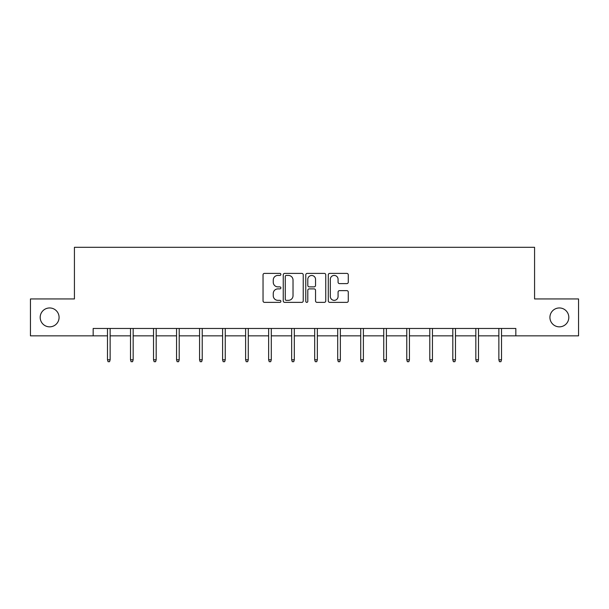 <?xml version="1.0" encoding="UTF-8"?>
<svg xmlns="http://www.w3.org/2000/svg" width="609" height="609" viewBox="0 0 609 609"><rect width="100%" height="100%" fill="white"/><g stroke="black" fill="none" stroke-linecap="round" stroke-linejoin="round"><path stroke-width="0.91" d="M280.886 274.408A1.012 1.012 0 0 0 279.874 273.395L264.481 273.395A1.446 1.446 0 0 0 263.035 274.849L263.035 300.922A1.446 1.446 0 0 0 264.481 302.368L279.874 302.368A1.012 1.012 0 0 0 280.886 301.356A1.012 1.012 0 0 0 279.874 300.344L277.879 300.344A4.636 4.636 0 0 1 273.251 295.708L273.251 293.53A4.636 4.636 0 0 1 277.879 288.894L279.874 288.894A1.012 1.012 0 0 0 280.886 287.882A1.012 1.012 0 0 0 279.874 286.869L277.879 286.869A4.636 4.636 0 0 1 273.251 282.233L273.251 280.064A4.636 4.636 0 0 1 277.879 275.428L279.874 275.428A1.012 1.012 0 0 0 280.886 274.408M549.919 317.396A9.447 9.447 0 0 0 559.366 326.843A9.447 9.447 0 0 0 568.814 317.396A9.447 9.447 0 0 0 559.366 307.956A9.447 9.447 0 0 0 549.919 317.396M40.186 317.396A9.447 9.447 0 0 0 49.633 326.843A9.447 9.447 0 0 0 59.081 317.396A9.447 9.447 0 0 0 49.633 307.956A9.447 9.447 0 0 0 40.186 317.396M346.833 283.611A1.446 1.446 0 0 0 348.279 282.157L348.279 274.849A1.446 1.446 0 0 0 346.833 273.395L329.743 273.395A1.446 1.446 0 0 0 328.289 274.849L328.289 300.922A1.446 1.446 0 0 0 329.743 302.368L346.833 302.368A1.446 1.446 0 0 0 348.279 300.922L348.279 292.084A1.446 1.446 0 0 0 346.833 290.638L339.517 290.638A1.446 1.446 0 0 0 338.071 292.084L338.071 296.469A3.875 3.875 0 0 1 334.196 300.344A3.875 3.875 0 0 1 330.322 296.469L330.322 279.303A3.875 3.875 0 0 1 334.196 275.428A3.875 3.875 0 0 1 338.071 279.303L338.071 282.157A1.446 1.446 0 0 0 339.517 283.611L346.833 283.611M93.169 335.848L30.45 335.848L30.45 298.95L74.427 298.95L74.427 247.3L534.573 247.3L534.573 298.95L578.55 298.95L578.55 335.848L515.831 335.848L515.831 328.464L93.169 328.464L93.169 335.848L107.488 335.848M303.229 274.849A1.446 1.446 0 0 0 301.782 273.395L284.692 273.395A1.446 1.446 0 0 0 283.246 274.849L283.246 300.922A1.446 1.446 0 0 0 284.692 302.368L301.782 302.368A1.446 1.446 0 0 0 303.229 300.922L303.229 274.849M307.218 273.395L324.308 273.395A1.446 1.446 0 0 1 325.754 274.849L325.754 300.922A1.446 1.446 0 0 1 324.308 302.368L316.992 302.368A1.446 1.446 0 0 1 315.546 300.922L315.546 290.348A1.446 1.446 0 0 0 314.099 288.894L309.243 288.894A1.446 1.446 0 0 0 307.796 290.348L307.796 301.356A1.012 1.012 0 0 1 306.784 302.368A1.012 1.012 0 0 1 305.771 301.356L305.771 274.849A1.446 1.446 0 0 1 307.218 273.395M110.138 335.848L130.509 335.848M133.165 335.848L153.529 335.848M156.186 335.848L176.549 335.848M179.206 335.848L199.569 335.848M202.226 335.848L222.597 335.848M225.254 335.848L245.617 335.848M248.274 335.848L268.638 335.848M271.294 335.848L291.658 335.848M294.314 335.848L314.686 335.848M317.342 335.848L337.706 335.848M340.362 335.848L360.726 335.848M363.383 335.848L383.746 335.848M386.403 335.848L406.774 335.848M409.431 335.848L429.794 335.848M432.451 335.848L452.814 335.848M455.471 335.848L475.835 335.848M478.491 335.848L498.862 335.848M501.511 335.848L515.831 335.848M286.283 275.428A1.012 1.012 0 0 0 285.271 276.44L285.271 299.323A1.012 1.012 0 0 0 286.283 300.344L288.384 300.344A4.636 4.636 0 0 0 293.02 295.708L293.02 280.064A4.636 4.636 0 0 0 288.384 275.428L286.283 275.428M315.546 279.371A3.875 3.875 0 0 0 311.671 275.496A3.875 3.875 0 0 0 307.796 279.371L307.796 285.423A1.446 1.446 0 0 0 309.243 286.869L314.099 286.869A1.446 1.446 0 0 0 315.546 285.423L315.546 279.371M107.488 359.782L108.075 361.7L109.551 361.7L110.138 359.782L107.488 359.782L107.488 328.464M110.138 359.782L110.138 328.464M130.509 359.782L131.095 361.7L132.572 361.7L133.165 359.782L130.509 359.782L130.509 328.464M133.165 359.782L133.165 328.464M153.529 359.782L154.123 361.7L155.592 361.7L156.186 359.782L153.529 359.782L153.529 328.464M156.186 359.782L156.186 328.464M176.549 359.782L177.143 361.7L178.62 361.7L179.206 359.782L176.549 359.782L176.549 328.464M179.206 359.782L179.206 328.464M199.569 359.782L200.163 361.7L201.64 361.7L202.226 359.782L199.569 359.782L199.569 328.464M202.226 359.782L202.226 328.464M222.597 359.782L223.183 361.7L224.66 361.7L225.254 359.782L222.597 359.782L222.597 328.464M225.254 359.782L225.254 328.464M245.617 359.782L246.203 361.7L247.68 361.7L248.274 359.782L245.617 359.782L245.617 328.464M248.274 359.782L248.274 328.464M268.638 359.782L269.231 361.7L270.708 361.7L271.294 359.782L268.638 359.782L268.638 328.464M271.294 359.782L271.294 328.464M291.658 359.782L292.251 361.7L293.728 361.7L294.314 359.782L291.658 359.782L291.658 328.464M294.314 359.782L294.314 328.464M314.686 359.782L315.272 361.7L316.749 361.7L317.342 359.782L314.686 359.782L314.686 328.464M317.342 359.782L317.342 328.464M337.706 359.782L338.292 361.7L339.769 361.7L340.362 359.782L337.706 359.782L337.706 328.464M340.362 359.782L340.362 328.464M360.726 359.782L361.32 361.7L362.797 361.7L363.383 359.782L360.726 359.782L360.726 328.464M363.383 359.782L363.383 328.464M383.746 359.782L384.34 361.7L385.817 361.7L386.403 359.782L383.746 359.782L383.746 328.464M386.403 359.782L386.403 328.464M406.774 359.782L407.36 361.7L408.837 361.7L409.431 359.782L406.774 359.782L406.774 328.464M409.431 359.782L409.431 328.464M429.794 359.782L430.38 361.7L431.857 361.7L432.451 359.782L429.794 359.782L429.794 328.464M432.451 359.782L432.451 328.464M452.814 359.782L453.408 361.7L454.877 361.7L455.471 359.782L452.814 359.782L452.814 328.464M455.471 359.782L455.471 328.464M475.835 359.782L476.428 361.7L477.905 361.7L478.491 359.782L475.835 359.782L475.835 328.464M478.491 359.782L478.491 328.464M498.862 359.782L499.449 361.7L500.925 361.7L501.511 359.782L498.862 359.782L498.862 328.464M501.511 359.782L501.511 328.464"/></g></svg>
